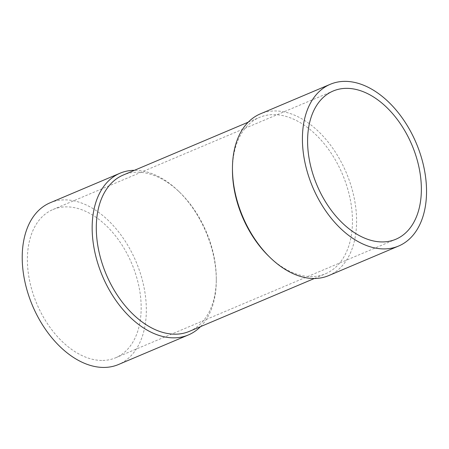 <?xml version="1.0" encoding="UTF-8"?>
<svg xmlns="http://www.w3.org/2000/svg" width="449" height="449" viewBox="0 0 449 449"><rect width="100%" height="100%" fill="white"/><g stroke="black" fill="none" stroke-linecap="round" stroke-linejoin="round"><path stroke-width="0.34" stroke-dasharray="2.25 1.68" d="M101.727 360.452A80.478 51.556 -112.9 0 1 32.985 293.517A80.478 51.556 -112.9 0 1 52.926 209.543A80.478 51.556 -112.9 0 1 131.765 263.58A80.478 51.556 -112.9 0 1 115.629 357.78A80.478 51.556 -112.9 0 1 101.727 360.452M200.546 326.625A87.791 56.243 67.1 0 0 216.3 280.356A87.791 56.243 67.1 0 0 213.309 254.684A87.791 56.243 67.1 0 0 178.601 191.229A87.791 56.243 67.1 0 0 135.194 170.306A87.791 56.243 67.1 0 0 134.425 170.306M189.355 331.362A84.867 54.368 67.1 0 0 216.3 278.604A84.867 54.368 67.1 0 0 213.41 253.792A84.867 54.368 67.1 0 0 179.858 192.447A84.867 54.368 67.1 0 0 123.234 175.043M328.73 275.585A87.791 56.243 67.1 0 0 350.489 183.978A87.791 56.243 67.1 0 0 275.501 110.959A87.791 56.243 67.1 0 0 260.33 113.872M50.08 202.808A87.791 56.243 -112.9 0 1 136.081 261.75A87.791 56.243 -112.9 0 1 118.48 364.521M268.9 256.357A84.867 54.368 67.1 0 0 310.86 276.584A84.867 54.368 67.1 0 0 325.525 273.767A84.867 54.368 67.1 0 0 349.575 196.196A84.867 54.368 67.1 0 0 259.404 117.447A84.867 54.368 67.1 0 0 232.459 170.199M115.629 357.78L395.827 239.261M52.926 209.543L333.13 91.029M179.858 192.447L178.601 191.229M216.3 278.604L216.3 280.356M314.328 278.503L325.525 273.767M248.207 122.179L259.404 117.447"/><path stroke-width="0.67" d="M381.925 241.932A80.478 51.556 -112.9 0 1 313.183 174.998A80.478 51.556 -112.9 0 1 333.13 91.029A80.478 51.556 -112.9 0 1 411.963 145.061A80.478 51.556 -112.9 0 1 395.827 239.261A80.478 51.556 -112.9 0 1 381.925 241.932M134.425 170.306A87.791 56.243 67.1 0 0 120.023 173.219A87.791 56.243 67.1 0 0 98.264 264.826A87.791 56.243 67.1 0 0 173.258 337.844A87.791 56.243 67.1 0 0 188.423 334.932A87.791 56.243 67.1 0 0 200.546 326.625M248.207 122.179L123.234 175.043A84.867 54.368 67.1 0 0 106.217 274.384A84.867 54.368 67.1 0 0 189.355 331.362L314.328 278.503M330.279 84.289L260.33 113.872A87.791 56.243 67.1 0 0 232.459 168.448A87.791 56.243 67.1 0 0 270.158 257.574A87.791 56.243 67.1 0 0 313.565 278.498A87.791 56.243 67.1 0 0 328.73 275.585L398.678 246.001A87.791 56.243 -112.9 0 1 383.508 248.914A87.791 56.243 -112.9 0 1 308.519 175.896A87.791 56.243 -112.9 0 1 330.279 84.289A87.791 56.243 -112.9 0 1 416.279 143.231A87.791 56.243 -112.9 0 1 398.678 246.001M188.423 334.932L118.48 364.521A87.791 56.243 -112.9 0 1 103.309 367.434A87.791 56.243 -112.9 0 1 28.321 294.415A87.791 56.243 -112.9 0 1 50.08 202.808L120.023 173.219M232.459 168.448L232.459 170.199A84.867 54.368 67.1 0 0 268.9 256.357L270.158 257.574"/></g></svg>
